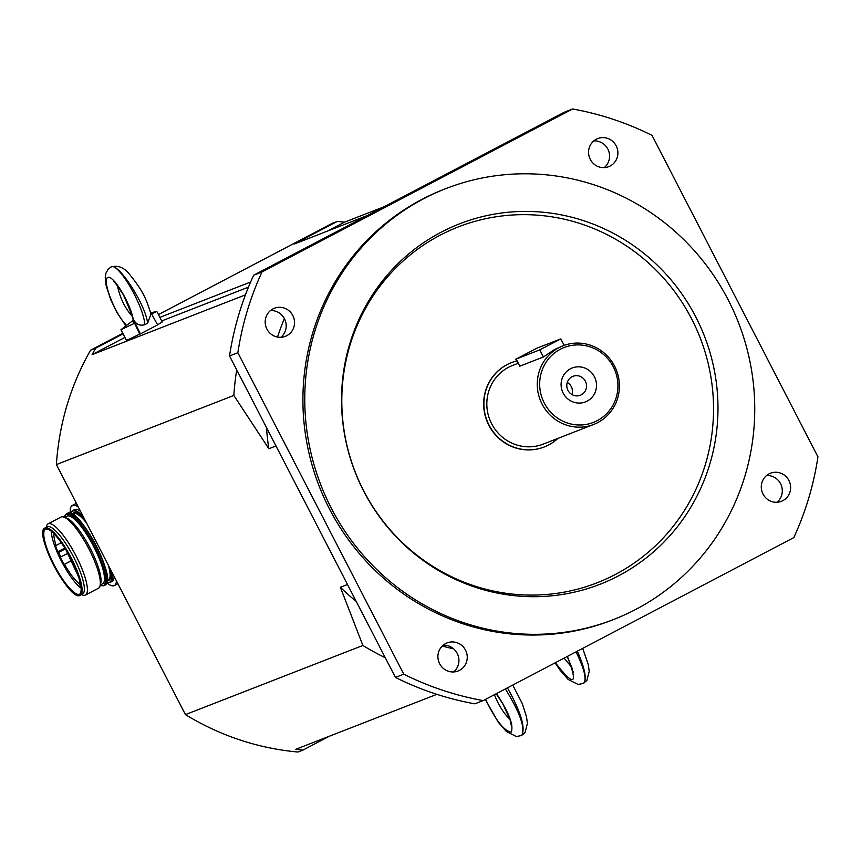<?xml version="1.0" encoding="UTF-8"?>
<svg xmlns="http://www.w3.org/2000/svg" width="861" height="861" viewBox="0 0 861 861"><rect width="100%" height="100%" fill="white"/><g stroke="black" fill="none" stroke-linecap="round" stroke-linejoin="round"><path stroke-width="1.29" d="M536.866 348.199L560.823 338.9L539.75 349.867L516.159 359.059L536.866 348.199M563.008 345.788A42.221 40.908 68.7 0 0 558.983 347.629A42.221 40.908 68.7 0 0 541.106 402.087A42.221 40.908 68.7 0 0 593.67 424.462A42.221 40.908 68.7 0 0 616.454 370.273A42.221 40.908 68.7 0 0 563.008 345.788L554.462 349.588L543.495 356.938L519.818 366.162L515.793 359.166M572.005 394.596A10.16 9.848 68.7 0 0 567.27 382.445M570.456 368.788A18.199 17.629 -111.3 0 1 596.501 385.932A18.199 17.629 -111.3 0 1 569.444 400.128A18.199 17.629 -111.3 0 1 570.456 368.788M572.016 376.752A10.16 9.848 68.7 0 0 567.711 389.85A10.16 9.848 68.7 0 0 580.346 395.253A10.16 9.848 68.7 0 0 585.846 382.209A10.16 9.848 68.7 0 0 572.016 376.752M560.36 349.232A40.209 38.96 -111.3 0 1 617.907 387.127A40.209 38.96 -111.3 0 1 558.122 418.489A40.209 38.96 -111.3 0 1 560.36 349.232M593.67 424.462L543.237 444.115A42.221 40.908 -111.3 0 1 490.673 421.739A42.221 40.908 -111.3 0 1 508.55 367.281A42.221 40.908 -111.3 0 1 512.575 365.441L517.956 363.353M557.896 438.41A45.235 43.836 -111.3 0 1 544.324 446.934A45.235 43.836 -111.3 0 1 488.015 422.955A45.235 43.836 -111.3 0 1 507.161 364.601A45.235 43.836 -111.3 0 1 511.477 362.632A45.235 43.836 -111.3 0 1 516.729 360.974M544.217 446.977A45.235 43.836 -111.3 0 1 544.098 447.02A45.235 43.836 -111.3 0 1 487.778 423.042A45.235 43.836 -111.3 0 1 506.935 364.687A45.235 43.836 -111.3 0 1 511.251 362.729A45.235 43.836 -111.3 0 1 511.359 362.675M604.282 167.615A15.078 14.615 68.7 0 0 593.853 140.87M610.148 166.012A15.078 14.615 -111.3 0 1 589.925 158.661A15.078 14.615 -111.3 0 1 597.76 138.567A15.078 14.615 -111.3 0 1 616.53 146.564A15.078 14.615 -111.3 0 1 610.148 166.012M453.629 671.946A15.078 14.615 68.7 0 0 443.2 645.19M459.494 670.342A15.078 14.615 -111.3 0 1 439.271 662.992A15.078 14.615 -111.3 0 1 447.107 642.898A15.078 14.615 -111.3 0 1 465.876 650.884A15.078 14.615 -111.3 0 1 459.494 670.342M776.999 502.264A15.078 14.615 68.7 0 0 766.57 475.509M782.864 500.661A15.078 14.615 -111.3 0 1 762.652 493.31A15.078 14.615 -111.3 0 1 770.477 473.216A15.078 14.615 -111.3 0 1 789.246 481.202A15.078 14.615 -111.3 0 1 782.864 500.661M280.901 337.297A15.078 14.615 68.7 0 0 270.483 310.552M286.767 335.693A15.078 14.615 -111.3 0 1 266.555 328.342A15.078 14.615 -111.3 0 1 274.379 308.249A15.078 14.615 -111.3 0 1 293.149 316.245A15.078 14.615 -111.3 0 1 286.767 335.693M423.752 198.687A231.2 224.032 -111.3 0 1 445.804 188.634A231.2 224.032 -111.3 0 1 738.501 322.714A231.2 224.032 -111.3 0 1 613.699 619.479A231.2 224.032 -111.3 0 1 325.856 496.937A231.2 224.032 -111.3 0 1 423.752 198.687M441.08 232.244A193.413 187.418 68.7 0 0 430.306 565.408A193.413 187.418 68.7 0 0 717.88 414.518A193.413 187.418 68.7 0 0 441.08 232.244M440.1 235.214A190.991 185.072 68.7 0 0 429.478 564.203A190.991 185.072 68.7 0 0 713.435 415.196A190.991 185.072 68.7 0 0 440.1 235.214M613.699 619.479L611.848 620.2A231.2 224.032 -111.3 0 1 324.005 497.658A231.2 224.032 -111.3 0 1 421.901 199.408A231.2 224.032 -111.3 0 1 443.953 189.355L445.804 188.634M395.447 677.424L229.532 355.959L237.862 352.719L403.777 674.174L395.447 677.424A301.565 292.223 -111.3 0 0 474.874 703.835L483.204 700.585L793.831 537.587A301.565 292.223 -111.3 0 0 817.95 456.847L652.035 135.392A301.565 292.223 -111.3 0 0 572.608 108.981L261.981 271.979L253.651 275.219L564.278 112.221L572.608 108.981M483.204 700.585A301.565 292.223 -111.3 0 1 403.777 674.174M229.532 355.959A301.565 292.223 -111.3 0 1 253.651 275.219M237.862 352.719A301.565 292.223 -111.3 0 1 261.981 271.979M266.49 427.583A239.24 231.835 68.7 0 0 268.858 448.742L233.837 395.436A266.383 258.128 -111.3 0 1 236.721 369.896M284.367 318.559A239.24 231.835 68.7 0 0 277.533 337.071M385.287 657.739A266.383 258.128 -111.3 0 1 362.89 645.459L340.364 587.288A239.24 231.835 68.7 0 0 356.196 601.376M442.285 646.019A239.24 231.835 68.7 0 0 453.65 648.871M275.983 445.966L268.858 448.742M340.364 587.288L347.489 584.511M362.89 645.459L185.449 714.608A266.383 258.128 -111.3 0 0 297.96 752.019L303.05 750.039A266.383 258.128 -111.3 0 1 295.829 749.285L436.861 694.332M161.707 320.938L248.474 287.133M245.439 294.86L92.127 354.614L124.942 337.394M185.449 714.608L56.395 464.585L233.837 395.436M159.866 317.375L250.626 281.999M158.424 314.588L332.174 223.419L337.264 221.438A266.383 258.128 -111.3 0 1 344.486 222.192L384.232 206.705M344.486 222.192L327.729 230.985M367.475 215.487L294.118 244.083L337.264 221.438M92.127 354.614A266.383 258.128 -111.3 0 1 95.657 348.221L90.566 350.201L122.822 333.272M95.657 348.221L123.101 333.82M329.451 736.187L303.05 750.039M56.395 464.585A266.383 258.128 -111.3 0 1 90.566 350.201M509.981 719.43C503.61 713.209 498.422 704.976 494.408 694.698M507.452 687.864C520.991 712.23 525.737 728.083 521.68 735.434L521.658 735.445C525.511 728.202 520.076 712.714 505.385 688.951M521.454 735.531L516.385 736.542L506.354 731.495L498.175 722.11L485.335 699.466M571.779 667.383L564.116 658.127M577.387 651.164C585.049 668.975 587.084 679.716 583.489 683.376L583.457 683.397M583.263 683.483L583.489 683.376C586.998 679.76 584.522 669.255 576.041 651.874M110.025 582.499A40.51 9.945 -117.7 0 0 110.273 582.38L112.167 581.39A40.51 9.945 -117.7 0 0 114.126 576.429M113.878 585.577L113.297 585.878A45.224 11.107 -117.7 0 1 108.389 584.092A5.026 1.238 62.3 0 0 107.087 583.134A22.214 5.457 62.3 0 1 106.893 582.994M113.297 585.878A5.026 1.238 62.3 0 1 113.501 585.566A5.026 1.238 62.3 0 1 114.093 585.684A45.224 11.107 -117.7 0 0 114.362 585.566A45.224 11.107 -117.7 0 0 116.343 582.187A5.026 1.238 62.3 0 1 116.45 580.938M76.403 503.351L72.625 505.332A5.026 1.238 62.3 0 1 72.399 505.773A5.026 1.238 62.3 0 1 71.926 505.73L72.625 505.364A45.224 11.107 -117.7 0 1 77.113 506.203L77.716 505.881M71.926 505.73A45.224 11.107 -117.7 0 0 70.193 510.11A5.026 1.238 62.3 0 1 70.15 511.574A22.214 5.457 62.3 0 0 70.236 513.081M78.276 506.968A5.026 1.238 62.3 0 1 77.113 506.203M80.6 511.477A40.51 9.945 -117.7 0 0 74.53 509.647L72.625 510.638A40.51 9.945 -117.7 0 0 70.946 513.242M116.935 581.875L116.343 582.187M51.262 531.205A35.968 8.836 -117.7 0 0 61.884 562.029A35.968 8.836 -117.7 0 0 81.214 588.278M81.461 594.66L82.634 595.069A40.209 9.869 -117.7 0 0 85.454 595.069L98.402 588.278A40.209 9.869 -117.7 0 0 100.005 585.954L100.715 583.381A38.196 9.385 -117.7 0 0 89.748 547.402A38.196 9.385 -117.7 0 0 66.372 517.935L63.854 517.063A40.209 9.869 -117.7 0 0 61.034 517.063L48.087 523.854A40.209 9.869 -117.7 0 0 46.483 526.179L46.16 527.373M100.005 585.954A40.209 9.869 -117.7 0 0 88.457 548.08A40.209 9.869 -117.7 0 0 63.854 517.063M82.301 594.208A38.002 9.331 -117.7 0 0 82.527 594.101A38.002 9.331 -117.7 0 0 73.615 557.045A38.002 9.331 -117.7 0 0 47.215 526.814L44.976 527.987A38.002 9.331 -117.7 0 0 43.394 530.451M85.454 595.069A40.209 9.869 -117.7 0 0 76.026 555.851A40.209 9.869 -117.7 0 0 48.087 523.854M100.263 585.028L102.642 583.78A38.196 9.385 -117.7 0 0 93.688 546.531A38.196 9.385 -117.7 0 0 67.147 516.126L64.758 517.375M81.02 586.47L80.493 585.458M80.288 585.986L79.46 583.887L80.46 583.371M71.829 560.511L64.553 564.321A30.856 7.577 -117.7 0 0 79.46 583.887M53.92 533.616A30.856 7.577 -117.7 0 0 56.094 545.454L61.325 542.699M64.553 564.321L64.026 564.525L60.248 557.207L67.965 553.236M64.026 564.525L71.807 560.446M65.393 548.898L58.709 552.396L57.795 551.729L55.169 544.776L56.094 545.454M57.795 551.729L64.855 548.026M58.709 552.396A30.856 7.577 -117.7 0 0 60.776 557.002M134.596 323.252L139.751 334.154L126.502 340.418L120.971 329.698L132.153 321.164L134.596 323.252L120.971 329.698M151.019 312.963L156.702 311.262L162.234 321.971L157.585 324.791M156.702 311.262L151.73 314.243M132.153 321.164L132.153 321.164A8.04 7.792 -111.3 0 1 132.734 320.152A8.04 7.792 68.7 0 0 132.153 321.164M150.987 314.017L147.586 323.252L144.82 324.694C139.59 326.158 135.694 324.199 133.143 318.807L140.365 333.917L157.628 324.866L150.492 312.005M126.535 325.372L123.887 322.423L125.631 326.061M132.099 316.202C124.673 307.668 119.797 297.465 117.451 285.626M140.365 333.917L139.751 334.154M144.82 324.694C143.862 306.118 118.377 262.314 111.187 266.899L111.187 266.899C118.301 262.357 145.886 305.052 147.586 323.252M519.818 366.162L516.159 359.059M543.42 356.971L539.75 349.867M496.474 693.622C509.055 712.693 513.942 725.543 511.154 732.151C503.889 730.817 495.376 719.871 485.604 699.326M567.399 656.405C578.366 685.087 574.362 687.186 555.367 662.722M81.128 591.959A36.689 9.008 62.3 0 1 79.825 594.036A36.689 9.008 62.3 0 1 79.427 594.241A36.689 9.008 62.3 0 1 54.2 565.031A36.689 9.008 62.3 0 1 45.73 529.074A36.689 9.008 62.3 0 1 48.194 529.181M80.051 595.381A38.002 9.331 -117.7 0 0 80.288 595.285A38.002 9.331 -117.7 0 0 70.893 557.293A38.002 9.331 -117.7 0 0 44.976 527.987C33.073 531.926 69.45 601.721 80.019 595.403L82.527 594.101M53.63 565.182A37.593 9.234 62.3 0 1 45.052 528.417A37.593 9.234 62.3 0 1 70.936 558.445A37.593 9.234 62.3 0 1 79.524 595.209A37.593 9.234 62.3 0 1 53.63 565.182M79.287 594.768A37.088 9.105 -117.7 0 0 70.817 558.488A37.088 9.105 -117.7 0 0 45.278 528.869A37.088 9.105 -117.7 0 0 53.748 565.139A37.088 9.105 -117.7 0 0 79.287 594.768M64.532 517.3A40.112 9.848 62.3 0 1 91.051 540.686A40.112 9.848 62.3 0 1 103.277 585.577A40.112 9.848 62.3 0 1 100.188 585.265M103.815 585.76A40.51 9.945 -117.7 0 0 104.063 585.641A40.51 9.945 -117.7 0 0 94.043 545.153A40.51 9.945 -117.7 0 0 66.415 513.899A40.51 9.945 -117.7 0 0 64.726 516.503M64.435 517.267L66.415 513.899L67.621 513.264A40.51 9.945 62.3 0 1 95.259 544.518A40.51 9.945 62.3 0 1 105.268 585.006L103.772 585.771L100.167 585.362M106.958 582.402A40.112 9.848 -117.7 0 0 95.517 544.378A40.112 9.848 -117.7 0 0 70.72 513.36M107.087 582.391L110.273 582.38A40.51 9.945 -117.7 0 0 111.65 571.629M83.302 516.697A40.51 9.945 -117.7 0 0 72.625 510.638L70.806 513.264M70.925 513.296A40.112 9.848 62.3 0 1 84.217 518.483M110.768 569.917A40.112 9.848 62.3 0 1 109.498 582.316A40.112 9.848 62.3 0 1 107.119 582.273M72.335 513.974L73.25 513.49A37.701 9.256 62.3 0 1 73.476 513.393A37.701 9.256 62.3 0 1 86.67 523.219M108.368 565.257A37.701 9.256 62.3 0 1 108.282 580.249L107.367 580.734M85.53 521.023A38.099 9.353 -117.7 0 0 73.637 512.855A38.099 9.353 -117.7 0 0 72.389 513.942M107.367 580.701A38.099 9.353 -117.7 0 0 109.455 567.377M133.756 323.112L133.143 318.807C129.871 302.233 113.125 274.82 107.862 277.446C102.136 279.104 112.759 308.905 123.887 322.423M560.823 338.9L564.159 345.358M496.194 693.762L502.738 703.695L510.099 719.818L511.186 725.027L511.671 723.649M512.769 685.065L522.304 703.674L526.523 716.836L527.416 723.412L525.081 732.485L521.68 735.423M567.173 656.523L571.908 667.77L572.985 672.979L573.48 671.602M582.725 648.365L588.321 664.789L589.225 671.365L586.89 680.438L583.489 683.376L578.183 684.484L568.152 679.447L559.973 670.062L555.141 662.841M114.362 585.566L117.892 583.715M45.73 529.074C49.884 528.277 56.6 535.144 65.877 549.673L78.868 577.527L81.235 588.752C80.902 592.895 80.439 594.66 79.825 594.036M67.621 513.264C78.416 505.159 118.065 580.734 105.268 585.006M115.019 281.934L113.598 281.558C112.705 279.233 115.987 283.7 123.446 294.946C131.421 313.2 134.52 321.906 132.734 321.078L133.326 319.722M151.009 314.136C145.896 297.4 141.925 289.468 128.623 273.217C123.349 267.136 117.462 265.07 110.961 267.007L110.994 266.985M110.961 267.007L108.249 269.106L105.925 273.195L105.225 277.629L106.161 285.766L110.714 299.66L116.999 312.575L124.727 324.177"/></g></svg>
